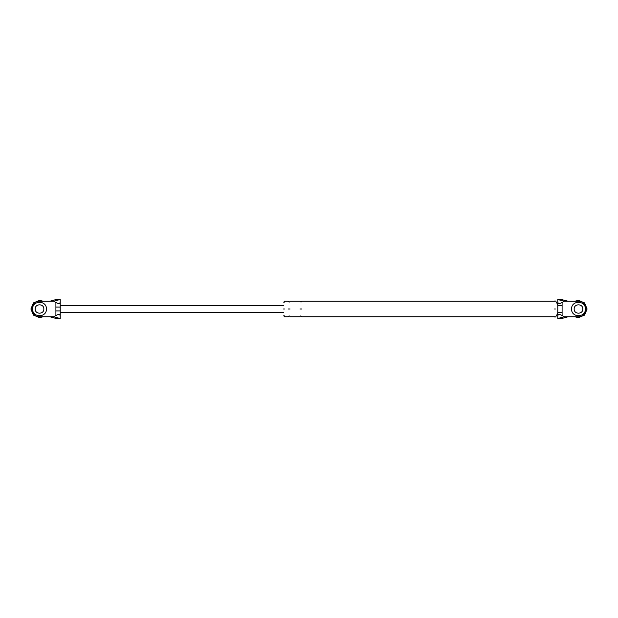 <?xml version="1.0" encoding="UTF-8"?>
<svg xmlns="http://www.w3.org/2000/svg" width="618" height="618" viewBox="0 0 618 618"><rect width="100%" height="100%" fill="white"/><g stroke="black" fill="none" stroke-linecap="round" stroke-linejoin="round"><path stroke-width="0.93" d="M53.859 316.764L59.66 318.386L55.798 318.386L49.873 316.764L53.859 316.764L55.906 315.481L55.906 307.069L60.216 307.069M55.906 307.069L55.906 302.519L53.859 301.236L59.66 299.614L57.459 299.56M49.873 316.764L39.521 316.764C29.517 317.188 29.517 300.811 39.521 301.236L53.859 301.236M43.832 309C44.071 303.438 34.971 303.438 35.211 309C34.971 314.562 44.071 314.562 43.832 309C44.071 303.438 34.971 303.438 35.211 309C34.971 314.562 44.071 314.562 43.832 309M55.906 310.931L60.216 310.931M55.906 302.519C58.509 303.94 59.946 303.755 60.216 301.97L60.216 316.03C59.946 314.245 58.509 314.06 55.906 315.481M55.798 318.386L56.617 318.486M49.873 301.236L55.798 299.614M60.216 301.97L60.216 299.521L59.66 299.614M59.66 318.386L60.216 318.479L60.216 316.03M39.521 301.236C29.517 300.811 29.517 317.188 39.521 316.764M562.202 318.386L568.127 316.764L578.479 316.764C588.483 317.188 588.483 300.811 578.479 301.236L564.141 301.236L562.094 302.519L562.094 315.481L564.141 316.764L558.34 318.386L560.541 318.44M568.127 316.764L564.141 316.764M574.168 309C573.929 303.438 583.029 303.438 582.789 309C583.029 303.438 573.929 303.438 574.168 309C573.929 314.562 583.029 314.562 582.789 309M562.094 315.481C559.491 314.06 558.054 314.245 557.784 316.03L557.784 299.521L564.141 301.236M568.127 301.236L561.383 299.514M557.784 316.03L557.784 318.479L558.34 318.386M557.784 301.97C558.054 303.755 559.491 303.94 562.094 302.519M283.562 309C283.562 317.899 283.562 317.899 283.562 309C283.562 300.101 283.562 300.101 283.562 309M554.593 309C554.593 319.282 554.593 319.282 554.593 309C554.593 298.718 554.593 298.718 554.593 309M284.427 309C284.427 319.012 284.427 319.012 284.427 309C284.427 298.988 284.427 298.988 284.427 309M557.784 312.623L562.094 312.623M557.784 305.377L562.094 305.377M578.479 301.236C588.483 300.811 588.483 317.188 578.479 316.764M301.669 309C301.669 319.012 301.669 319.012 301.669 309C301.669 298.988 301.669 298.988 301.669 309L299.946 309C299.946 319.012 299.946 319.012 299.946 309C299.946 298.988 299.946 298.988 299.946 309M288.305 309C288.305 319.012 288.305 319.012 288.305 309C288.305 298.988 288.305 298.988 288.305 309L290.027 309C290.027 319.012 290.027 319.012 290.027 309C290.027 298.988 290.027 298.988 290.027 309M555.628 309C555.628 298.718 555.628 298.718 555.628 309C555.628 319.282 555.628 319.282 555.628 309M32.623 309C32.244 317.899 46.798 317.899 46.42 309C46.798 300.101 32.244 300.101 32.623 309C32.244 317.899 46.798 317.899 46.42 309C46.798 300.101 32.244 300.101 32.623 309M571.58 309C571.202 317.899 585.756 317.899 585.377 309C585.756 300.101 571.202 300.101 571.58 309C571.202 317.899 585.756 317.899 585.377 309C585.756 300.101 571.202 300.101 571.58 309M43.283 316.764L39.521 317.621L33.426 315.095L30.9 309L33.426 302.905L39.521 300.379L43.283 301.236L39.521 300.379L33.426 302.905L30.9 309L33.426 315.095L39.521 317.621L43.283 316.764M587.1 309L584.574 315.095L578.479 317.621L574.717 316.764L578.479 317.621L584.574 315.095L587.1 309L584.574 302.905L578.479 300.379L574.717 301.236L578.479 300.379L584.574 302.905L587.1 309M558.34 299.614L562.202 299.614M56.678 318.486L60.216 318.486M60.216 299.514L56.678 299.514M283.562 312.453L60.216 312.453M60.216 305.547L283.562 305.547M561.322 299.514L557.784 299.514M557.784 318.486L561.322 318.486M554.593 316.764L301.669 316.764C301.097 315.651 300.526 315.651 299.946 316.764L290.027 316.764C289.456 315.651 288.876 315.651 288.305 316.764L284.427 316.764M284.427 301.236L288.305 301.236C288.884 302.349 289.456 302.349 290.027 301.236L299.946 301.236C300.804 302.272 301.383 302.272 301.669 301.236L554.593 301.236M554.593 301.02L555.628 301.02L557.784 304.689M557.784 313.311L555.628 316.98L554.593 316.98M284.427 315.898L283.562 315.898M283.562 302.102L284.427 302.102"/></g></svg>
